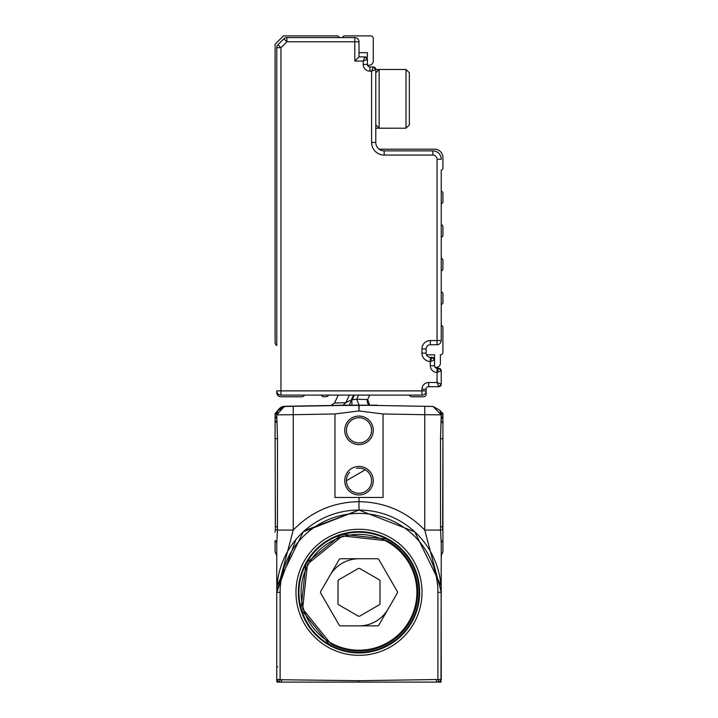 <?xml version="1.0" encoding="UTF-8"?>
<svg xmlns="http://www.w3.org/2000/svg" width="718" height="718" viewBox="0 0 718 718"><rect width="100%" height="100%" fill="white"/><g stroke="black" fill="none" stroke-linecap="round" stroke-linejoin="round"><path stroke-width="1.08" d="M440.978 682.028L441.247 557.177A8.392 8.392 0 0 1 442.925 552.142A8.392 8.392 0 0 0 441.247 557.177A8.392 8.392 0 0 1 442.925 552.142A8.392 8.392 0 0 0 441.247 557.177A8.392 8.392 0 0 1 442.925 552.142L442.925 540.528A8.392 4.541 0 0 0 441.247 543.248L441.247 544.352M279.49 682.1L277.893 682.1M439.066 682.1L359 682.1L359 680.709L437.89 679.506L441.247 679.506L439.066 682.1L440.942 682.1L438.51 682.1M359 682.1L279.275 682.1L280.119 679.506L276.753 679.506L278.934 682.1L277.058 682.1A3.357 3.357 0 0 1 276.753 680.709L276.753 592.305L295.915 539.541M276.753 556.997L276.753 543.248A8.392 4.541 0 0 0 275.075 540.528L275.075 552.142A8.392 8.392 0 0 1 276.753 557.177A8.392 8.392 0 0 0 275.075 552.142A8.392 8.392 0 0 1 276.753 557.177L276.753 592.305L280.119 592.305L280.119 679.506L281.501 679.749L281.474 682.1M275.075 540.528L275.075 552.142A8.392 8.392 0 0 1 276.753 557.177A8.392 8.392 0 0 0 275.075 552.142A8.392 8.392 0 0 1 276.753 557.177L276.753 544.379M276.753 543.876L276.753 542.799M304.656 530.575L359 510.058L414.726 531.814L440.969 585.583L414.726 531.814L359 510.058L303.274 531.814L277.031 585.583M441.247 543.167L441.247 557.177A8.392 8.392 0 0 1 442.925 552.142M441.247 419.635L441.247 414.968M441.247 679.506L441.121 587.019M441.247 658.047L441.247 666.762L441.247 658.047M441.238 542.736L441.247 543.759M438.725 682.1L437.89 679.506L437.89 592.305L441.247 592.305L424.751 530.072C406.729 511.593 384.812 502.124 359 501.667L359 497.475L334.965 497.475L334.965 413.972L293.249 414.699L293.249 530.072L277.453 530.072L276.753 543.248M359 510.058L359 501.667C333.188 502.124 311.271 511.593 293.249 530.072L276.753 592.305A82.247 82.247 0 0 1 359 510.058A82.247 82.247 0 0 1 441.247 592.305A82.247 82.247 0 0 0 359 510.058A82.247 82.247 0 0 0 276.753 592.305M293.249 406.307L349.702 405.32L293.249 406.307L293.249 414.699L276.753 414.842L284.292 406.496L293.249 406.307L285.001 406.28L277.651 410.902A8.392 8.392 0 0 1 285.001 406.28L340.781 405.302M285.001 406.388L340.413 405.419L285.001 406.388L277.839 410.66A8.392 8.392 0 0 1 285.001 406.388L285.001 406.28A8.392 8.392 0 0 0 277.651 410.911M359 497.475L383.044 497.475L383.044 413.972L424.751 414.699L424.751 530.072L440.547 530.072L441.247 543.248M275.084 532.289L275.344 529.462L277.453 530.072L277.498 438.725L276.753 414.842A8.392 6.606 0 0 1 275.075 418.809L275.075 438.725L277.498 438.725M275.344 529.462L275.075 423.288L276.753 420.218M275.075 418.666L275.075 413.55L278.126 410.256L276.753 414.842L284.292 406.496M349.181 405.329L351.353 400.734L349.289 405.158L339.874 405.49L368.298 405.32L349.298 405.158L351.739 399.917L349.289 405.158L351.371 405.158M351.784 405.158L353.786 405.158M442.925 413.55L440.978 411.602L442.925 413.55L440.978 411.602L442.925 413.55L442.925 438.725L440.502 438.725L440.547 530.072L442.656 529.462L442.925 532.289L442.925 438.725M442.925 540.528L442.925 532.289M368.298 405.32L424.751 406.307L424.751 414.699L441.247 414.842L440.502 438.725M436.499 679.749L436.526 682.1M275.075 432.837L275.416 526.841L277.498 526.841M275.075 413.55L277.022 411.602L275.075 415.309M278.126 410.256L285.001 406.451L278.126 410.256A8.392 8.392 0 0 1 277.031 411.602L278.117 410.256A8.392 8.392 0 0 1 277.031 411.602L278.028 410.391M353.992 395.088L351.353 400.734L351.317 399.926L345.861 402.645L343.033 405.158M349.388 395.088L345.861 402.645L334.525 403.058L338.25 395.088L334.525 403.058L330.801 405.482M276.852 413.568L277.938 410.552M277.453 411.504L277.812 410.777M285.001 406.451L284.193 406.505M277.345 411.746L276.762 414.492M369.725 395.088L367.634 399.576A4.2 4.2 0 0 0 369.68 405.158L367.634 399.576L356.666 399.217L359.09 405.158L359 410.929L358.749 405.158M383.044 413.972L359 410.929L334.965 413.972M370.192 405.356L432.999 406.451L439.883 410.256L441.247 414.842A8.392 6.606 0 0 0 442.925 418.809M442.925 415.3L439.883 410.256L432.999 406.505M351.838 399.693L351.955 405.203M354.405 395.088L352.26 399.702L356.666 399.217L358.587 395.088M442.925 423.288A8.392 5.125 0 0 1 441.247 420.218M442.925 432.837L442.656 529.462M432.999 406.451L441.247 414.842M344.739 430.333A14.27 14.27 0 0 1 359 416.063A14.27 14.27 0 0 1 373.27 430.333A14.27 14.27 0 0 1 351.865 442.692A14.27 14.27 0 0 1 344.739 430.333M373.27 480.683A14.27 14.27 0 0 1 359 494.953A14.27 14.27 0 0 1 344.739 480.683A14.27 14.27 0 0 1 366.135 468.333A14.27 14.27 0 0 1 373.27 480.683M355.625 405.158L357.519 405.158M440.978 411.602L440.484 411.073M378.126 405.49L368.702 405.158L378.126 405.49A2.522 2.522 0 0 1 376.923 405.158L378.126 405.49A2.522 2.522 0 0 1 376.923 405.158M374.509 405.158L368.702 405.158M371.592 430.333A12.592 12.592 0 0 0 359 417.741A12.592 12.592 0 0 0 352.709 441.238A12.592 12.592 0 0 0 371.592 430.333A12.592 12.592 0 0 1 359 442.925A12.592 12.592 0 0 1 346.417 430.333M346.417 480.683A12.592 12.592 0 0 0 359 493.275A12.592 12.592 0 0 0 365.291 469.787L346.417 480.683A12.592 12.592 0 0 1 349.603 472.309M346.695 405.158L344.236 405.158M341.606 405.158L341.086 405.158M350.312 405.158L349.702 405.32M358.336 405.158L352.17 405.158M372.606 405.158L376.151 405.158L372.606 405.158M360.454 405.158L367.688 405.158M365.291 469.787A12.592 12.592 0 0 0 356.442 468.36M359 558.739A33.566 33.566 0 0 0 329.93 575.522M359 625.872A33.566 33.566 0 0 0 388.07 609.088M387.164 540.753A58.741 58.741 0 0 1 410.552 620.469A58.741 58.741 0 0 1 330.836 643.858L302.628 608.846L307.448 564.142L342.459 535.933L387.164 540.753M386.76 541.489A57.907 57.907 0 0 1 409.816 620.065A57.907 57.907 0 0 1 331.24 643.122A57.907 57.907 0 0 1 308.184 564.545A57.907 57.907 0 0 1 386.76 541.489M339.138 559.573L320.722 591.461A1.678 1.678 0 0 0 320.722 593.14L339.138 625.037A1.678 1.678 0 0 0 340.592 625.872L377.417 625.872A1.678 1.678 0 0 0 378.871 625.037L397.278 593.14A1.678 1.678 0 0 0 397.278 591.461L378.871 559.573A1.678 1.678 0 0 0 377.417 558.739L340.592 558.739A1.678 1.678 0 0 0 339.138 559.573M359.844 568.557A1.678 1.678 0 0 0 358.165 568.557L338.86 579.704A1.678 1.678 0 0 0 338.016 581.158L338.016 603.443A1.678 1.678 0 0 0 338.86 604.897L358.165 616.044A1.678 1.678 0 0 0 359.844 616.044L379.14 604.897A1.678 1.678 0 0 0 379.984 603.443L379.984 581.158A1.678 1.678 0 0 0 379.14 579.704L359.844 568.557M409.359 76.009L409.359 124.86L405.993 128.217L405.993 69.466L409.359 72.823L409.359 76.009M379.14 128.217L375.783 124.86L375.783 72.823L379.14 69.466L379.14 128.208L405.993 128.217L409.359 124.86M375.783 69.466L375.783 142.478L371.592 142.478L371.592 71.145L375.783 69.466L373.27 66.953A2.522 2.522 0 0 1 375.783 69.466L405.993 69.466L409.359 72.823M379.14 149.191L434.534 149.191A8.392 8.392 0 0 1 442.925 157.583L442.925 168.12A2.1 2.1 0 0 1 441.247 170.175L441.247 340.538A4.2 4.2 0 0 1 437.047 344.73L430.333 344.73L430.333 340.538A8.392 8.392 0 0 0 421.942 348.93L421.942 353.121A8.392 8.392 0 0 0 430.333 361.522L434.534 359.844L432.012 357.322L434.534 359.844L434.534 365.713A2.522 2.522 0 0 0 437.047 368.235L438.725 368.235L441.247 370.748L441.247 384.175L438.725 386.697L428.655 386.697L428.655 382.497A6.713 6.713 0 0 0 421.942 389.21L421.942 390.888L280.953 390.888L280.953 47.711L286.886 41.779L354.809 41.779L354.809 61.075L359 56.884L364.879 56.884L363.2 61.075L367.392 59.397L367.392 64.432L363.2 64.432A6.713 6.713 0 0 0 369.914 71.145L369.914 66.953A2.522 2.522 0 0 1 367.392 64.432A2.522 2.522 0 0 0 369.914 66.953A2.522 2.522 0 0 1 367.445 64.943A4.2 4.2 0 0 0 373.27 61.075L373.27 38.422A2.522 2.522 0 0 0 370.748 35.9L344.739 35.9A2.522 2.522 0 0 0 342.36 37.578L339.695 37.578L338.016 35.9L283.475 35.9L275.075 44.292L275.075 342.217A4.2 4.2 0 0 0 276.753 345.573L276.753 47.711L280.953 47.711L277.983 44.74L283.924 38.808L286.886 41.779L286.886 37.578L354.809 37.578L354.809 41.779L359 41.779L359 56.884L359 52.683L367.392 52.683L367.392 57.234A4.2 4.2 0 0 0 366.674 57.637A2.522 2.522 0 0 1 367.194 58.418M371.592 142.478A12.592 12.592 0 0 0 384.175 155.07L384.175 150.87A8.392 8.392 0 0 1 375.783 142.478A8.392 8.392 0 0 0 384.175 150.87L432.855 150.87A8.392 8.392 0 0 1 441.247 159.261A8.392 8.392 0 0 0 432.855 150.87A8.392 8.392 0 0 1 441.247 159.261L437.047 159.261L437.047 340.538L430.333 340.538M369.914 71.145L371.592 71.145L373.27 66.953L369.914 66.953A2.522 2.522 0 0 1 367.392 64.432L367.392 59.397A2.522 2.522 0 0 0 364.879 56.884L367.392 59.397L366.674 57.637A2.522 2.522 0 0 0 365.857 57.081A2.522 2.522 0 0 1 366.674 57.637A2.522 2.522 0 0 0 365.857 57.081M441.247 325.433A2.1 2.1 0 0 1 442.925 327.489L442.925 352.287A2.522 2.522 0 0 1 440.403 354.8L440.403 363.2A4.2 4.2 0 0 1 435.036 367.221A2.522 2.522 0 0 0 437.047 368.235L437.047 372.427A6.713 6.713 0 0 1 430.333 365.713L430.333 361.522L432.012 357.322L430.333 357.322A4.2 4.2 0 0 1 426.142 353.121L426.142 348.93A4.2 4.2 0 0 1 430.333 344.73A4.2 4.2 0 0 0 426.142 348.93L426.142 353.121L421.942 353.121M437.047 372.427L438.725 368.235L441.247 370.748L437.047 372.427L437.047 382.497L441.247 384.175L438.725 386.697L437.047 382.497L428.655 382.497M421.942 389.21L426.142 389.21A2.522 2.522 0 0 1 428.655 386.697A2.522 2.522 0 0 0 426.142 389.21L426.142 390.888A4.2 4.2 0 0 1 421.942 395.088L280.953 395.088L280.953 390.888L276.753 390.888A4.2 4.2 0 0 0 280.953 395.088M442.925 201.686A2.1 2.1 0 0 1 441.247 203.741L441.247 191.159A2.1 2.1 0 0 1 442.925 193.214L442.925 201.686M441.247 224.725A2.1 2.1 0 0 1 442.925 226.78L442.925 235.262A2.1 2.1 0 0 1 441.247 237.317M441.247 258.292A2.1 2.1 0 0 1 442.925 260.347L442.925 268.828A2.1 2.1 0 0 1 441.247 270.883M441.247 291.858A2.1 2.1 0 0 1 442.925 293.922L442.925 302.395A2.1 2.1 0 0 1 441.247 304.45M434.489 359.368A4.191 4.191 0 0 1 434.534 359.35L434.534 354.8L426.492 354.8M435.036 367.221A2.522 2.522 0 0 1 434.534 365.713L430.333 365.713M426.142 390.888A4.2 4.2 0 0 1 421.942 395.088L421.942 390.888L426.142 390.888A4.2 4.2 0 0 1 421.942 395.088A4.2 4.2 0 0 0 426.142 390.888L426.142 394.245A2.522 2.522 0 0 1 423.62 396.767L411.872 396.767A2.522 2.522 0 0 1 409.502 395.088M277.983 44.74A4.2 4.2 0 0 0 276.753 47.711M286.886 37.578A4.2 4.2 0 0 0 283.924 38.808M359 41.779A4.2 4.2 0 0 0 354.809 37.578M359 55.08L359 56.884M430.333 361.522L430.333 357.322L432.012 357.322M434.336 358.856A2.522 2.522 0 0 0 432.99 357.519M441.049 385.153A2.522 2.522 0 0 1 439.703 386.499M439.703 368.433A2.522 2.522 0 0 1 441.049 369.77M374.249 67.151A2.522 2.522 0 0 1 375.586 68.488M276.753 390.888L276.753 392.566A4.2 4.2 0 0 0 280.953 396.767L302.009 396.767A2.522 2.522 0 0 0 304.378 395.088M328.79 395.088A4.2 4.2 0 0 1 325.433 396.767L323.683 396.767A2.522 2.522 0 0 1 321.314 395.088M279.643 680.96L279.966 679.946M276.753 666.762L277.74 666.825M280.119 592.305A78.89 78.89 0 0 1 359 513.415A78.89 78.89 0 0 1 437.89 592.305L441.247 592.305M359 680.709L281.501 679.749M308.731 630.314A63.022 63.022 0 0 0 406.729 633.464A63.022 63.022 0 0 0 389.219 536.992A63.022 63.022 0 0 0 308.731 630.314M310.616 628.887A60.662 60.662 0 0 0 404.934 631.921A60.662 60.662 0 0 0 388.079 539.065A60.662 60.662 0 0 0 310.616 628.887M367.634 399.576A4.2 4.2 0 0 0 369.68 405.158M442.925 526.841L440.502 526.841M387.989 539.245L341.974 534.291L305.94 563.316L300.986 609.322L330.011 645.365A60.465 60.465 0 0 0 412.06 621.294A60.465 60.465 0 0 0 387.989 539.245M353.57 395.088L351.317 399.926M330.083 645.231A60.312 60.312 0 0 1 306.074 563.388A60.312 60.312 0 0 1 387.917 539.38A60.312 60.312 0 0 1 411.926 621.214A60.312 60.312 0 0 1 330.083 645.231M387.801 539.586A60.07 60.07 0 0 0 306.29 563.504A60.07 60.07 0 0 0 352.008 651.962A60.07 60.07 0 0 0 387.801 539.586M384.175 155.07L432.855 155.07A4.2 4.2 0 0 1 437.047 159.261M354.809 61.075L363.2 61.075L363.2 64.432M432.855 150.87L432.855 155.07M441.247 340.538L437.047 340.538L437.047 344.73A4.2 4.2 0 0 0 441.247 340.538M426.142 348.93L421.942 348.93M369.914 66.953A2.522 2.522 0 0 1 367.445 64.943M375.783 128.217L389.21 128.217"/></g></svg>
